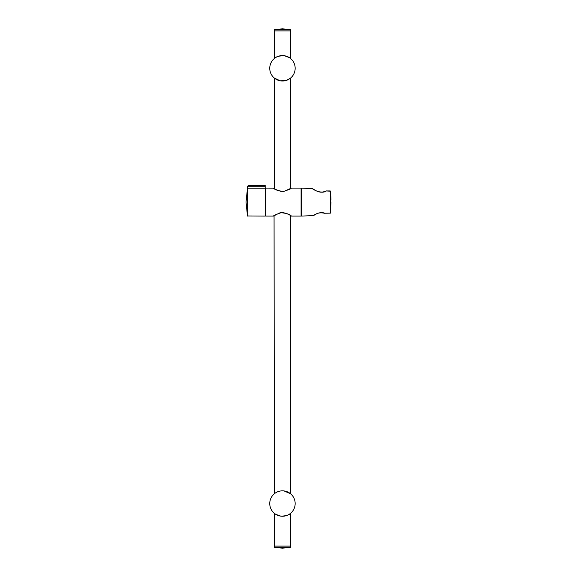 <?xml version="1.0" encoding="UTF-8"?>
<svg xmlns="http://www.w3.org/2000/svg" width="577" height="577" viewBox="0 0 577 577"><rect width="100%" height="100%" fill="white"/><g stroke="black" fill="none" stroke-linecap="round" stroke-linejoin="round"><path stroke-width="0.87" d="M274.356 547.559L290.563 547.559L290.563 546.087L274.356 546.087L274.356 547.559L282.456 548.15L282.456 547.559M290.563 29.441L290.563 30.913L274.356 30.913L274.356 29.441L290.563 29.441L282.456 28.85L282.456 29.441M274.284 513.27L274.356 546.015L290.563 546.015L290.563 513.328M274.356 58.501L274.356 30.985L290.563 30.985L290.635 58.558M247.483 188.21L246.033 202.087L247.483 215.964L247.627 188.095M283.653 191.492L283.675 191.398C288.875 189.667 291.392 188.592 291.226 188.16L283.718 191.485C278.107 190.836 274.717 189.725 273.556 188.152C273.347 188.549 275.893 189.66 281.208 191.485M273.577 216.014C273.289 215.683 275.784 214.579 281.064 212.704C286.682 213.281 290.116 214.384 291.342 216.014L291.075 215.711M291.262 215.957L290.563 215.502M330.253 191.11L330.397 213.151L324.721 213.23C319.752 210.994 313.109 215.675 313.376 215.589C313.116 215.675 319.737 210.994 324.721 213.23L330.397 213.151L330.419 191.218L326.351 190.944C321.115 194.759 311.948 188.686 312.345 188.542C311.955 188.693 321.115 194.759 326.351 190.944L330.224 190.937M291.342 216.014A0.368 0.361 -56.8 0 1 291.14 215.957L291.14 215.957C291.926 216.274 283.437 210.641 278.705 213.389L273.476 216.079L265.737 216.079L265.737 188.095L273.52 188.124M291.443 188.095L301.093 188.095L301.093 216.079L291.443 216.079L290.563 215.582L290.563 493.753M312.568 188.701L301.648 188.095L301.648 216.079L313.376 215.589L314.155 215.156C314.992 215.113 317.343 211.687 324.642 213.281L324.923 213.281M312.698 188.787L315.208 190.36M317.148 191.304L320.069 192.119M320.581 192.177L322.586 192.127M323.199 192.026L324.339 191.737M248.362 185.513L265.189 185.513L265.189 186.248L247.627 186.248L248.362 185.513L247.627 186.248L247.627 188.174L265.189 188.174L265.189 216.079L247.483 215.964M323.827 212.963L320.718 212.661M320.134 212.718L317.884 213.259M317.025 213.591L316.246 213.937M316.196 213.966L314.364 214.969M265.189 186.248L265.189 188.174M326.358 190.893L323.279 191.91M290.613 493.797L284.627 491.178M274.154 513.162C273.722 513.508 275.965 514.511 280.876 516.148C286.12 515.975 289.416 514.98 290.772 513.155L290.75 513.169M282.456 490.839A12.708 12.708 0 0 0 269.755 503.541A12.708 12.708 0 0 0 282.456 516.249A12.708 12.708 0 0 0 295.164 503.541A12.708 12.708 0 0 0 282.456 490.839M274.89 493.335L274.356 493.753L274.068 215.762M273.844 188.463L274.356 188.592L274.356 78.075L280.227 80.802L285.254 80.686M290.765 58.674C291.197 58.32 288.954 57.325 284.043 55.68C278.799 55.854 275.503 56.856 274.147 58.681L274.169 58.659M282.456 80.996A12.708 12.708 0 0 0 295.164 68.288A12.708 12.708 0 0 0 282.456 55.587A12.708 12.708 0 0 0 269.755 68.288A12.708 12.708 0 0 0 282.456 80.996M286.762 80.246L290.563 78.075L290.563 188.592L291.075 188.463M273.469 188.095L273.83 188.253C275.957 190.158 279.239 191.203 283.675 191.398L283.718 191.485M330.679 194.045L330.39 213.122M247.627 188.174L247.627 216.079M274.356 29.441L282.456 28.85M290.563 547.559L282.456 548.15M265.189 189.198L265.737 189.198M301.093 189.198L301.648 189.198M301.093 214.976L301.648 214.976M265.189 214.976L265.737 214.976M330.83 196.497L330.946 199.714M330.967 202.094L330.397 213.151L330.419 191.218M323.913 213.064L323.387 212.935M319.095 212.978L318.381 213.173M317.552 213.454L315.972 214.154M321.952 192.098L321 192.112M320.134 192.04L319.11 191.852M317.256 191.254L316.427 190.893M315.626 190.497L313.268 189.097M312.345 188.542L313.491 189.242C314.155 190.143 321.555 193.951 326.257 190.893"/></g></svg>
